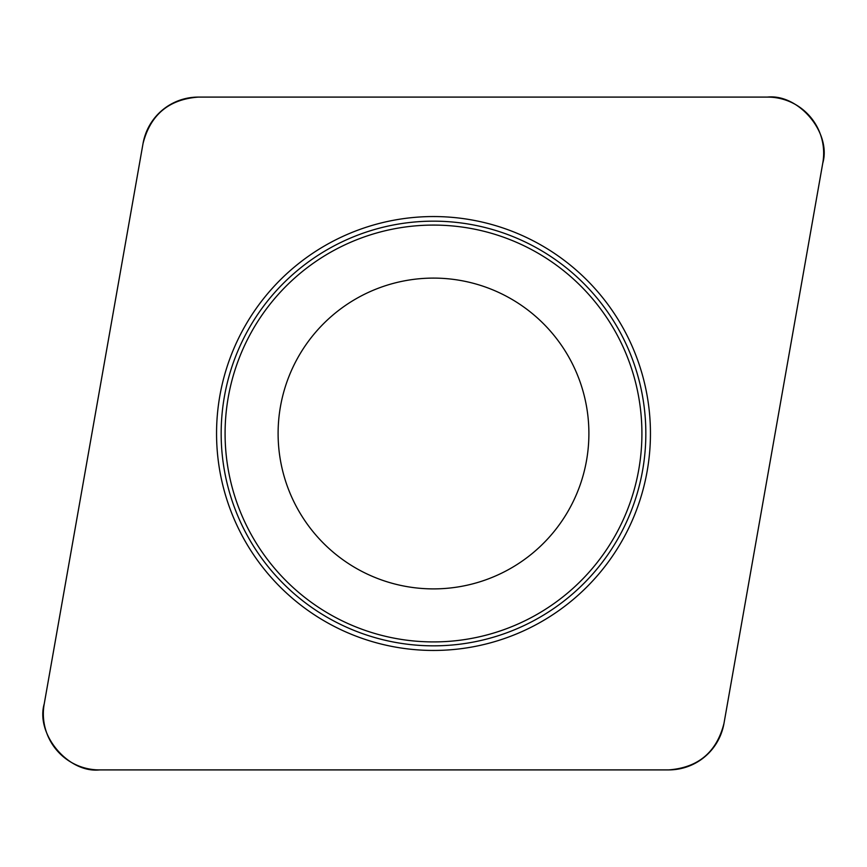 <?xml version="1.0" encoding="UTF-8"?>
<svg xmlns="http://www.w3.org/2000/svg" width="867" height="867" viewBox="0 0 867 867"><rect width="100%" height="100%" fill="white"/><g stroke="black" fill="none" stroke-linecap="round" stroke-linejoin="round"><path stroke-width="1.3" d="M767.598 97.093L198.272 97.093A56.062 56.062 0 0 0 143.055 143.423L44.195 704.102A56.062 56.062 0 0 0 99.402 769.907L668.728 769.907A56.062 56.062 0 0 0 723.945 723.577L822.805 162.898A56.062 56.062 0 0 0 767.598 97.093M267.307 572.946A216.945 216.945 0 0 0 637.364 507.704A216.945 216.945 0 0 0 395.829 219.85A216.945 216.945 0 0 0 267.307 572.946M314.461 533.389A155.399 155.399 0 0 1 406.515 280.464A155.399 155.399 0 0 1 579.524 486.647A155.399 155.399 0 0 1 314.461 533.389M668.576 769.907C698.184 767.696 716.651 752.198 723.978 723.425L822.761 163.191C831.626 132.835 798.735 93.636 767.306 97.093L198.424 97.093C168.816 99.304 150.349 114.802 143.022 143.575L44.239 703.809C35.374 734.165 68.265 773.364 99.694 769.907L668.576 769.907M270.84 569.987A212.339 212.339 0 0 1 297.013 270.84A212.339 212.339 0 0 1 596.16 297.013A212.339 212.339 0 0 1 569.987 596.16A212.339 212.339 0 0 1 270.84 569.987M593.158 299.538A208.416 208.416 0 0 0 299.538 273.842A208.416 208.416 0 0 0 273.842 567.462A208.416 208.416 0 0 0 567.462 593.158A208.416 208.416 0 0 0 593.158 299.538"/></g></svg>
